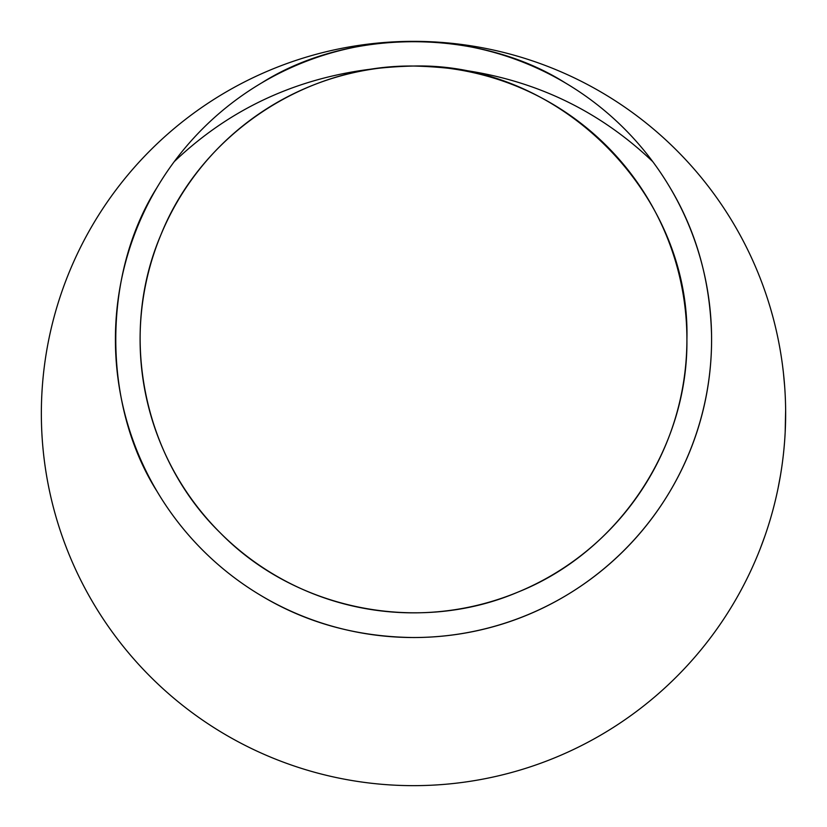 <?xml version="1.0" encoding="UTF-8"?>
<svg xmlns="http://www.w3.org/2000/svg" width="827" height="827" viewBox="0 0 827 827"><rect width="100%" height="100%" fill="white"/><g stroke="black" fill="none" stroke-linecap="round" stroke-linejoin="round"><path stroke-width="1.24" d="M785.629 409.324L785.64 410.936M785.65 412.291L785.65 413.5A372.15 372.15 0 0 1 413.5 785.65A372.15 372.15 0 0 1 41.35 413.531A372.15 372.15 0 0 1 413.438 41.35A372.15 372.15 0 0 0 41.35 413.531A372.15 372.15 0 0 0 413.5 785.65A372.15 372.15 0 0 0 785.65 413.5A372.15 372.15 0 0 0 413.562 41.35A372.15 372.15 0 0 1 785.65 413.5M785.609 419.351L785.578 420.871M785.526 422.959L785.361 428.117M785.64 410.182L785.185 432.004M781.908 466.18L781.401 469.571M781.153 471.152L780.936 472.517M780.306 476.342L780.099 477.52M779.737 479.577L778.786 484.653M780.543 474.967L778.021 488.468M784.968 436.005L784.937 436.522M784.926 436.666L784.875 437.566M783.986 448.658L783.696 451.542M783.655 451.945L783.562 452.907M783.303 455.191L783.159 456.494M782.342 363.952L782.776 367.364M782.973 368.956L783.138 370.32M783.562 374.176L783.686 375.365M783.903 377.443L784.368 382.581M783.417 372.781L784.668 386.467M770.361 307.944L770.661 308.957M771.157 310.663L771.333 311.252M773.431 318.933L773.638 319.698M773.69 319.915L774.32 322.385M774.806 324.308L775.395 326.758M770.288 307.685L771.746 312.74M764.903 536.03L760.406 548.218M761.905 544.311L761.512 545.334M760.685 547.515L760.364 548.342M711.592 339.442A298.092 298.092 0 0 1 264.454 597.59A298.092 298.092 0 0 1 264.454 81.284A298.092 298.092 0 0 1 711.592 339.442C711.592 503.963 578.021 637.534 413.5 637.534C357.347 636.873 306.693 622.989 261.518 595.874M157.058 491.414C102.021 404.589 102.021 274.285 157.058 187.46M261.518 83C348.343 27.963 478.657 27.963 565.482 83M669.942 187.46C696.251 231.333 710.124 280.446 711.551 334.79M140.094 339.442A273.406 273.406 0 0 1 413.5 66.036A273.406 273.406 0 0 1 686.906 339.442A273.406 273.406 0 0 1 413.5 612.848A273.406 273.406 0 0 1 140.094 339.442M686.906 339.442C688.25 447.541 618.513 551.909 518.126 592.029C418.772 634.65 295.652 610.161 220.178 532.764C142.782 457.279 118.292 334.17 160.903 234.816C201.033 134.429 305.401 64.692 413.5 66.036C559.59 62.273 690.669 193.342 686.906 339.442M174.404 161.482C238.962 100.077 318.664 68.269 413.5 66.036C508.336 68.269 588.038 100.077 652.596 161.482C588.038 100.077 508.336 68.269 413.5 66.036C318.664 68.269 238.962 100.077 174.404 161.482M771.219 310.88L773.183 317.981M774.299 322.282L774.816 324.38M770.971 309.991L771.146 310.632M772.583 315.749L772.79 316.534M773.266 318.281L773.555 319.408M782.445 364.738L783.283 371.612M784.771 439.116L784.596 441.442M784.544 442.166L784.089 447.5M783.8 450.57L783.572 452.793M783.52 453.227L783.458 453.796M783.448 453.961L783.386 454.53M781.794 466.955L780.729 473.809"/></g></svg>
